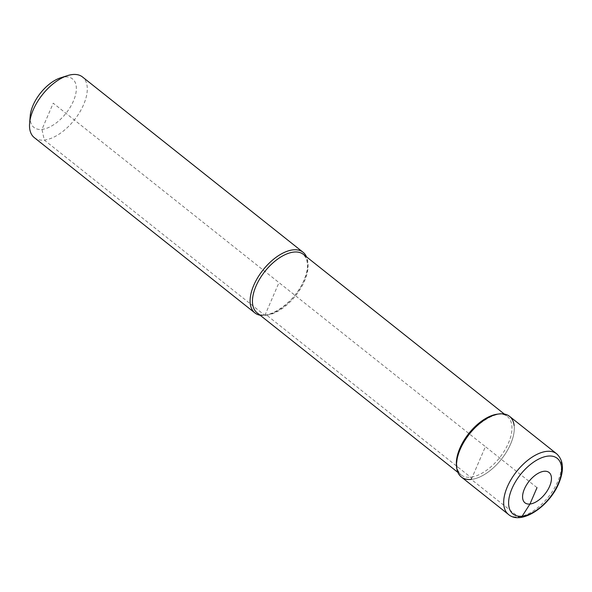 <?xml version="1.0" encoding="UTF-8"?>
<svg xmlns="http://www.w3.org/2000/svg" width="592" height="592" viewBox="0 0 592 592"><rect width="100%" height="100%" fill="white"/><g stroke="black" fill="none" stroke-linecap="round" stroke-linejoin="round"><path stroke-width="0.44" stroke-dasharray="2.96 2.22" d="M260.125 315.233A38.739 20.357 128.5 0 0 264.89 315.366A38.739 20.357 128.5 0 0 304.214 279.957A38.739 20.357 128.5 0 0 306.515 256.854M34.299 137.618A38.739 20.357 128.5 0 0 44.289 140.052A38.739 20.357 128.5 0 0 79.572 112.443A38.739 20.357 128.5 0 0 82.495 76.967M30.199 116.017A30.991 16.28 128.5 0 0 41.951 129.396A30.991 16.28 128.5 0 0 73.408 101.069A30.991 16.28 128.5 0 0 64.521 76.99A30.991 16.28 128.5 0 0 60.525 77.855M461.309 476.974A38.739 20.357 128.5 0 0 471.306 479.402A38.739 20.357 128.5 0 0 510.622 443.993A38.739 20.357 128.5 0 0 514.137 425.507M520.264 517.46A3.87 2.93 84 0 1 518.466 516.883L471.306 479.402A1.939 1.465 -96 0 0 470.581 477.182L266.666 315.129A1.939 1.465 -96 0 0 264.89 315.366L44.289 140.052L41.951 129.396L53.236 103.193L485.41 446.649L471.306 479.402A38.739 20.357 128.5 0 0 506.582 451.8A38.739 20.357 128.5 0 0 509.512 416.324M264.89 315.366L278.995 282.606M471.306 479.402L485.41 446.649L537.011 487.653M266.666 315.129A37.281 19.588 128.5 0 0 304.517 281.045A37.281 19.588 128.5 0 0 303.444 254.412L306.456 258.586L307.544 264.054C307.744 268.716 306.56 274.081 303.999 280.149C294.875 303.948 264.654 321.981 257.054 312.791A37.281 19.588 128.5 0 0 266.666 315.129M456.558 466.318A37.281 19.588 128.5 0 0 460.961 474.843A37.281 19.588 128.5 0 0 470.581 477.182A37.281 19.588 128.5 0 0 508.432 443.097A37.281 19.588 128.5 0 0 507.359 416.465A37.281 19.588 128.5 0 0 498.057 414.097M508.476 514.455A38.739 20.357 128.5 0 0 518.466 516.883A38.739 20.357 128.5 0 0 557.79 481.474A38.739 20.357 128.5 0 0 556.672 453.805M504.28 414.023L507.359 416.465C499.752 407.274 469.537 425.308 460.413 449.106C457.845 455.174 456.669 460.539 456.869 465.201L457.956 470.67L460.961 474.843L457.89 472.401"/><path stroke-width="0.89" d="M306.515 256.854A38.739 20.357 128.5 0 0 303.097 252.281A38.739 20.357 128.5 0 0 293.107 249.854A38.739 20.357 128.5 0 0 253.783 285.263A38.739 20.357 128.5 0 0 254.9 312.931A38.739 20.357 128.5 0 0 260.125 315.233M303.097 252.281L82.495 76.967A38.739 20.357 128.5 0 0 72.505 74.54A38.739 20.357 128.5 0 0 67.51 75.621A38.739 20.357 128.5 0 0 29.6 123.321A38.739 20.357 128.5 0 0 34.299 137.618L254.9 312.931M514.137 425.507A38.739 20.357 128.5 0 0 491.182 416.25A38.739 20.357 128.5 0 0 460.199 449.298A38.739 20.357 128.5 0 0 471.306 479.402M67.51 75.621L60.525 77.855A30.991 16.28 128.5 0 0 30.199 116.017L29.6 123.321M537.011 487.653L529.958 504.036A19.366 10.175 128.5 0 0 549.62 486.328A19.366 10.175 128.5 0 0 544.063 471.276A19.366 10.175 128.5 0 0 524.408 488.985A19.366 10.175 128.5 0 0 529.958 504.036L522.174 516.194A3.87 2.93 84 0 1 520.264 517.46M556.672 453.805L509.512 416.324A38.739 20.357 128.5 0 0 499.515 413.889A38.739 20.357 128.5 0 0 464.239 441.499A38.739 20.357 128.5 0 0 461.309 476.974L508.476 514.455C521.108 525.563 549.369 506.419 558.826 483.272C564.287 470.115 563.569 460.295 556.672 453.805A38.739 20.357 128.5 0 0 546.682 451.37A38.739 20.357 128.5 0 0 507.359 486.779A38.739 20.357 128.5 0 0 508.476 514.455M504.28 414.023L303.444 254.412A37.281 19.588 128.5 0 0 293.824 252.074A37.281 19.588 128.5 0 0 255.981 286.158A37.281 19.588 128.5 0 0 257.054 312.791L457.89 472.401M498.057 414.097A37.281 19.588 128.5 0 0 497.739 414.126A37.281 19.588 128.5 0 0 459.895 448.211A37.281 19.588 128.5 0 0 456.558 466.318M522.174 516.194A35.535 18.67 128.5 0 0 558.241 483.708A35.535 18.67 128.5 0 0 548.051 456.099A35.535 18.67 128.5 0 0 511.984 488.585A35.535 18.67 128.5 0 0 522.174 516.194"/></g></svg>
